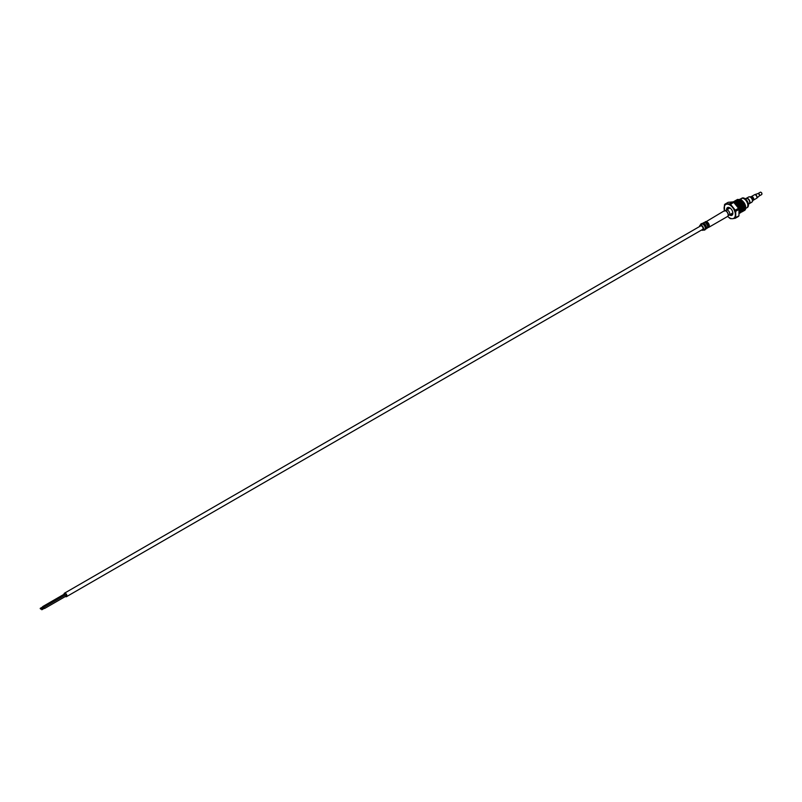 <?xml version="1.0" encoding="UTF-8"?>
<svg xmlns="http://www.w3.org/2000/svg" width="802" height="802" viewBox="0 0 802 802"><rect width="100%" height="100%" fill="white"/><g stroke="black" fill="none" stroke-linecap="round" stroke-linejoin="round"><path stroke-width="1.2" d="M728.236 215.608L729.148 215.086A2.867 1.654 -120 0 0 729.589 212.781A2.867 1.654 -120 0 0 727.715 210.254A2.867 1.654 -120 0 0 726.281 210.114L725.359 210.645M747.013 207.628A5.383 3.108 -120 0 0 747.354 207.477A5.383 3.108 -120 0 0 748.466 205.011A5.383 3.108 -120 0 0 746.111 199.598A5.383 3.108 -120 0 0 741.97 198.154A5.383 3.108 -120 0 0 741.67 198.365M747.354 207.477L746.722 207.838A5.383 3.108 -120 0 0 747.835 205.372A5.383 3.108 -120 0 0 745.489 199.959A5.383 3.108 -120 0 0 741.339 198.515L740.076 199.247M745.92 198.786A2.917 1.684 60 0 1 748.236 199.167A2.917 1.684 60 0 1 749.7 202.284A2.917 1.684 60 0 1 748.777 203.738M745.559 198.996A3.138 1.815 60 0 1 748.035 198.806A3.138 1.815 60 0 1 749.85 202.375A3.138 1.815 60 0 1 748.416 203.939M761.088 192.4A0.982 0.571 60 0 1 761.89 193.793M757.92 193.603A1.353 0.782 60 0 1 757.99 193.553A1.353 0.782 60 0 1 759.033 193.914A1.353 0.782 60 0 1 759.624 195.277A1.353 0.782 60 0 1 759.344 195.899A1.353 0.782 60 0 1 759.273 195.939M757.99 193.553L760.266 192.239A1.353 0.782 60 0 1 761.309 192.6A1.353 0.782 60 0 1 761.9 193.974A1.353 0.782 60 0 1 761.619 194.595L759.344 195.899M756.817 198.124L759.213 195.999A1.383 0.802 -120 0 0 759.424 195.417A1.383 0.802 -120 0 0 758.872 194.084A1.383 0.802 -120 0 0 757.84 193.613L754.792 194.625A2.035 1.173 60 0 1 756.316 195.317A2.035 1.173 60 0 1 757.128 197.282A2.035 1.173 60 0 1 756.817 198.124A2.035 1.173 60 0 1 756.657 198.234M756.497 198.355A2.055 1.193 -120 0 0 756.928 197.412A2.055 1.193 -120 0 0 756.025 195.347A2.055 1.193 -120 0 0 754.441 194.786L751.284 196.61A2.055 1.193 60 0 1 752.867 197.162A2.055 1.193 60 0 1 753.77 199.237A2.055 1.193 60 0 1 753.339 200.179L756.497 198.355M746.652 198.234A3.038 1.754 60 0 1 748.847 199.407A3.038 1.754 60 0 1 749.96 202.234A3.038 1.754 60 0 1 749.619 203.377M707.715 226.635A2.857 1.644 -120 0 0 705.7 222.976A2.857 1.644 -120 0 0 705.559 222.896M701.56 230.024A2.857 1.644 -120 0 0 701.57 230.024A2.857 1.644 -120 0 0 702.993 230.164A2.857 1.644 -120 0 0 703.434 227.878A2.857 1.644 -120 0 0 701.57 225.362A2.857 1.644 -120 0 0 700.136 225.222A2.857 1.644 -120 0 0 699.544 226.535M702.261 229.613A2.105 1.213 -120 0 0 703.013 228.119A2.105 1.213 -120 0 0 701.57 225.974A2.105 1.213 -120 0 0 700.256 226.134M705.078 222.635A2.937 1.694 60 0 1 705.72 222.896A2.937 1.694 60 0 1 707.705 227.177M727.324 216.61A3.318 1.915 -120 0 0 728.196 214.084A3.318 1.915 -120 0 0 725.96 210.896A3.318 1.915 -120 0 0 724.046 210.936M703.304 229.984A3.579 2.065 -120 0 0 704.086 230.154A3.579 2.065 -120 0 0 705.419 227.638A3.579 2.065 -120 0 0 702.953 223.969A3.579 2.065 -120 0 0 700.697 224.279A3.579 2.065 -120 0 0 700.457 225.041M703.394 229.933A3.398 1.965 -120 0 0 705.289 228.019A3.398 1.965 -120 0 0 702.893 224.149A3.398 1.965 -120 0 0 700.537 224.991M702.422 223.417L703.765 222.635A3.278 1.895 60 0 1 705.409 222.806A3.278 1.895 60 0 1 707.544 225.693A3.278 1.895 60 0 1 707.043 228.319L705.7 229.091A3.278 1.895 -120 0 0 706.201 226.465A3.278 1.895 -120 0 0 704.056 223.578A3.278 1.895 -120 0 0 702.422 223.417L701.981 223.547A3.579 2.065 -120 0 0 701.249 223.758M65.363 596.498A2.015 1.163 -120 0 0 66.486 596.678A2.015 1.163 -120 0 0 66.907 595.756A2.015 1.163 -120 0 0 66.025 593.731A2.015 1.163 -120 0 0 64.481 593.189A2.015 1.163 -120 0 0 64.06 594.112A2.015 1.163 -120 0 0 64.07 594.252M44.18 608.387L44.742 608.177L43.809 607.746M66.115 595.846L66.586 595.565L65.644 595.024M42.927 607.665L43.488 607.455L42.546 607.014M65.313 594.984L64.381 594.302M724.918 204.189L728.156 202.315L732.898 201.883A8.842 5.103 60 0 1 733.339 202.124A8.842 5.103 60 0 1 733.79 202.405L738.522 208.289A8.842 5.103 60 0 1 738.963 209.442L738.963 215.758A8.842 5.103 60 0 1 738.522 216.39L735.274 218.264A8.842 5.103 -120 0 0 735.725 217.633L735.725 211.317A8.842 5.103 -120 0 0 735.274 210.164L730.542 204.279A8.842 5.103 -120 0 0 730.091 203.999A8.842 5.103 -120 0 0 729.65 203.758L724.918 204.189A8.842 5.103 -120 0 0 724.467 204.821L724.467 211.137M730.542 204.279L733.79 202.405L735.875 202.695M739.284 213.452L740.817 210.385L739.344 205.883L735.935 202.495L733.118 202.004M739.284 213.482L740.617 210.495L739.133 206.004L735.735 202.615L733.218 202.064M744.416 210.525A6.556 3.779 -120 0 0 744.487 210.485A6.556 3.779 -120 0 0 745.559 209.152C746.141 205.492 744.587 202.315 740.908 199.638L737.399 199.437M743.925 210.746L745.579 207.628L744.106 203.137L740.697 199.748L736.928 199.768M743.454 211.076L744.787 208.089L743.314 203.598L739.915 200.209L736.406 200.019M742.933 211.317L744.587 208.209L743.113 203.708L739.705 200.32L735.935 200.34M742.462 211.648L743.795 208.66L742.321 204.169L738.913 200.781L735.414 200.59M741.94 211.888L743.594 208.781L742.111 204.279L738.712 200.901L734.943 200.911M741.038 212.38L742.802 209.232L741.329 204.741L737.92 201.352L734.421 201.162M740.948 212.46L742.602 209.352L741.118 204.861L737.72 201.472L733.95 201.482M740.477 212.791L741.81 209.803L740.336 205.312L736.928 201.924L733.429 201.733M739.955 213.031L741.609 209.923L740.126 205.432L736.727 202.044L733.058 201.974M740.056 199.558A5.474 3.158 -120 0 0 738.943 199.798M745.469 205.633L741.449 199.808L739.895 199.207M724.457 210.655A7.96 4.591 -120 0 1 724.106 208.189A7.96 4.591 -120 0 1 726.923 204.179A7.96 4.591 -120 0 1 732.547 207.427A7.96 4.591 -120 0 1 735.354 214.685A7.96 4.591 -120 0 1 732.547 218.685L730.542 218.685A8.842 5.103 -120 0 1 730.091 218.445A8.842 5.103 -120 0 1 729.65 218.174L727.755 216.4A7.96 4.591 -120 0 0 729.73 217.933A7.96 4.591 -120 0 0 732.547 218.685L735.274 218.264M726.602 209.944A4.451 2.566 60 0 1 729.73 207.798L729.73 207.798A4.451 2.566 60 0 1 732.878 213.252A4.451 2.566 60 0 1 729.73 215.066A4.451 2.566 60 0 1 729.459 214.886M730.101 214.515A3.98 2.296 -120 0 0 732.056 214.685A3.98 2.296 -120 0 0 732.868 213.051M729.9 207.908A3.98 2.296 -120 0 0 728.076 207.798A3.98 2.296 -120 0 0 727.254 209.573M745.559 209.152L745.589 207.818M739.304 213.202L739.374 208.63L734.381 202.916M739.314 213.031A6.556 3.779 -120 0 0 739.374 208.63M738.963 215.758L735.725 217.633M735.725 211.317L738.963 209.442M738.522 208.289L735.274 210.164M732.898 201.883L729.65 203.758M745.74 208.41L746.722 207.838A5.383 3.108 -120 0 0 747.544 203.528A5.383 3.108 -120 0 0 744.025 198.786A5.383 3.108 -120 0 0 741.339 198.515L741.97 198.154M740.577 199.718A5.383 3.108 -120 0 0 739.063 199.838L739.454 199.598M744.757 208.881A5.383 3.108 -120 0 0 745.439 206.455M750.933 196.731A2.546 1.474 60 0 1 753.098 200.019A2.546 1.474 60 0 1 753.068 200.42L751.805 202.204A3.038 1.754 60 0 0 752.436 200.811A3.038 1.754 60 0 0 751.103 197.753A3.038 1.754 60 0 0 748.767 196.931L750.933 196.731M704.848 222.555A2.937 1.694 60 0 1 706.682 222.344A2.937 1.694 60 0 1 708.697 225.332A2.937 1.694 60 0 1 707.655 227.427M704.768 222.535A3.278 1.895 60 0 1 705.359 221.723A3.278 1.895 60 0 1 706.993 221.883A3.278 1.895 60 0 1 709.138 224.771A3.278 1.895 60 0 1 708.637 227.397A3.278 1.895 60 0 1 707.635 227.497M706.762 227.257L708.637 227.397L727.494 216.51A3.278 1.895 -120 0 0 727.995 213.883A3.278 1.895 -120 0 0 725.86 210.996A3.278 1.895 -120 0 0 724.226 210.836L704.697 222.525M704.818 229.943A3.579 2.065 -120 0 0 705.359 229.402A3.579 2.065 -120 0 0 703.093 223.898A3.579 2.065 -120 0 0 701.981 223.547L700.697 224.279M739.243 210.916A6.085 3.509 -120 0 0 735.023 203.507M745.419 208.65L745.579 207.918M740.707 199.758L738.201 199.638M739.715 200.33L737.208 200.209M735.695 202.615L735.655 203.287M736.737 202.054L734.231 201.934M739.574 212.67L740.617 210.786M735.745 202.625L733.7 202.355M740.667 199.427L740.126 199.287M744.727 209.111L744.958 207.538L743.594 203.427L739.133 199.858M743.735 209.683L743.965 208.109L742.602 204.009L738.141 200.43M735.143 202.415L735.013 203.187M742.742 210.254L742.973 208.68L741.609 204.58L737.148 201.001M741.75 210.826L741.98 209.252L740.617 205.152L736.156 201.573M740.757 211.397L740.988 209.823L739.614 205.723L735.163 202.154M739.765 211.969L739.995 210.405L738.622 206.294L734.161 202.726M729.279 214.986L732.868 212.921M748.366 203.969L749.349 203.407M726.432 210.044L730.01 207.979M745.509 199.026L746.502 198.455M749.539 203.507L751.805 202.204M746.492 198.244L748.767 196.931M705.249 228.871L702.993 230.164M702.392 223.918L700.136 225.222M705.85 223.066C707.665 225.432 708.186 226.786 707.414 227.126M705.7 229.091L704.086 230.154M64.481 593.189L700.868 225.773M43.94 607.325L65.774 594.713M42.676 606.603L64.521 593.991M44.601 608.487L66.446 595.876M66.486 596.678L702.883 229.262M44.08 607.585L41.433 609.109M44.461 608.227L41.814 609.761M42.827 606.853L40.18 608.387M43.198 607.505L40.551 609.039M744.727 207.367L745.449 206.956M735.765 203.357L736.366 203.006M739.735 201.061L740.346 200.711M740.727 200.49L741.339 200.139M740.847 199.828L738.421 199.668M739.855 200.4L737.429 200.239M737.208 200.36L736.647 200.861M735.173 202.415L735.053 202.986M734.472 202.294L734.241 202.796M736.878 202.124L734.442 201.964M739.644 212.47L740.617 210.645"/></g></svg>
